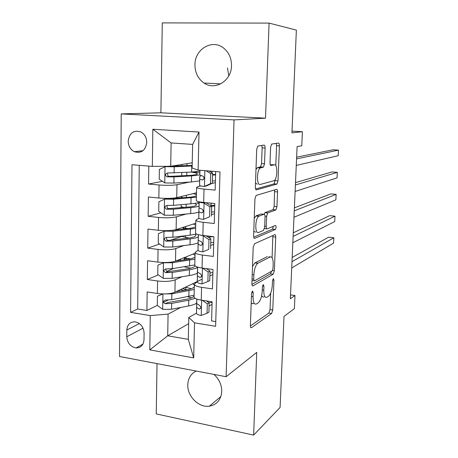 <?xml version="1.0" encoding="UTF-8"?>
<svg xmlns="http://www.w3.org/2000/svg" width="458" height="458" viewBox="0 0 458 458"><rect width="100%" height="100%" fill="white"/><g stroke="black" fill="none" stroke-linecap="round" stroke-linejoin="round"><path stroke-width="0.69" d="M252.455 290.99L251.539 293.607L250.394 325.529C250.4 327.247 250.749 327.968 251.442 327.699L271.594 313.507L272.756 309.986L273.964 280.187L273.3 278.653L272.499 281.069L272.338 284.962C271.92 290.567 270.667 294.305 268.571 296.189L266.934 297.236C264.839 298.026 263.791 295.673 263.785 290.189L263.94 286.187L263.218 284.618L262.371 287.126L262.216 291.151C261.793 296.933 260.459 300.826 258.22 302.812L256.469 303.935C254.23 304.799 253.097 302.4 253.068 296.738L253.217 292.605L252.455 290.99M194.942 64.778C195.022 72.748 198.056 78.833 204.045 83.041C215.117 90.907 231.536 80.831 231.519 65.677C231.536 58.263 228.897 52.395 223.596 48.061C212.254 38.672 194.684 49.252 194.942 64.778M228.794 75.845L227.46 67.921M196.213 371.049C190.934 373.688 188.124 378.256 187.786 384.766C187.185 396.279 198.812 407.912 209.386 406.177C216.897 404.717 221.019 399.823 221.752 391.493C221.735 384.777 219.119 379.081 213.903 374.409M128.188 141.15C128.372 146.073 130.427 149.589 134.343 151.707C141.373 153.636 145.512 150.539 146.772 142.421C146.617 137.64 144.671 134.154 140.921 131.967C133.702 129.791 129.454 132.854 128.188 141.15M265.108 148.06C265.108 146.171 264.758 145.18 264.06 145.089L257.78 146.056L256.709 149.337L255.358 187.024C255.364 188.925 255.73 189.864 256.457 189.852L276.981 184.076L278 180.91L279.42 145.884C279.432 144.081 279.122 143.136 278.487 143.045L271.628 144.081L270.626 147.224L270.025 162.722C270.025 164.559 270.357 165.504 271.022 165.544L274.336 164.834C277.771 163.735 277.582 178.706 274.153 180.67L260.293 184.454C256.554 185.937 256.554 170.17 260.316 167.966L263.453 167.101L264.512 163.838L265.108 148.06L262.148 147.865L261.764 145.415M157.025 363.618L156.247 413.912L253.64 435.1L280.084 407.454L284.017 316.375L294.374 308.663L294.969 295.519L290.355 298.748L297.105 146.571L301.765 145.804L302.4 131.709L292.015 131.114M269.075 23.1L162.281 22.9L160.895 112.8L265.514 118.17L269.075 23.1L296.372 30.119L291.935 132.883L302.4 131.709M265.514 118.17L234.038 119.899L226.115 376.722L119.498 356.496L121.221 113.91L234.038 119.899M253.64 435.1L256.738 352.402L226.115 376.722M254.511 243.753L253.194 247.383L251.9 283.525C251.906 285.328 252.272 286.107 252.993 285.872L273.208 274.205L274.348 270.781L275.716 237.095C275.722 235.378 275.413 234.576 274.783 234.685L254.511 243.753M253.612 235.778L254.934 198.875L256.074 195.451L276.615 189.314C277.25 189.303 277.559 190.173 277.548 191.936L276.953 206.695L275.899 209.93L267.73 212.959L266.63 216.302L266.241 226.344C266.241 228.13 266.573 228.966 267.243 228.863L275.464 225.433C276.34 226.281 276.311 227.62 275.367 229.452L254.705 238.36C253.984 238.486 253.618 237.628 253.612 235.778M148.804 166.099L148.569 184.03L162.458 181.322M189.48 182.078L176.977 184.717C172.471 185.45 166.494 185.542 159.046 184.986L158.852 198.016L148.403 196.992L148.152 216.296L160.884 212.844M182.404 207.022L179.37 207.84M186.08 214.029L176.364 216.857C171.882 217.888 165.945 218.077 158.554 217.43L158.354 230.282L147.986 229.08L147.734 248.121L159.527 244.045M181.299 236.528L170.324 240.318M183.801 245.585L175.757 248.568C171.303 249.873 165.407 250.16 158.062 249.427L157.873 262.108L147.568 260.728L147.327 279.512L157.581 280.989C164.874 281.807 170.731 281.424 175.162 279.844L182.084 276.735M173.685 268.474L166.735 271.382M158.331 274.903L147.327 279.512M215.77 321.585L211.59 320.915L212.111 301.759L201.257 300.122C196.866 299.395 194.461 298.364 194.055 297.03L194.066 296.641M197.272 282.036L195.743 282.769L194.352 284.401C194.759 285.666 197.169 286.639 201.577 287.332L212.46 288.901L212.993 269.476L202.058 268.01C197.633 267.369 195.211 266.476 194.793 265.331L194.805 264.999M198.159 250.492L196.488 251.156L195.091 252.53C195.509 253.595 197.942 254.436 202.379 255.043L213.348 256.434L213.886 236.729L202.871 235.452C198.406 234.891 195.967 234.135 195.543 233.191L195.549 232.916M199.264 218.477L197.249 219.107L195.847 220.206C196.27 221.077 198.72 221.769 203.197 222.296L214.247 223.504L214.791 203.518L203.69 202.425C199.196 201.949 196.734 201.343 196.305 200.598L196.31 200.381M158.852 198.016C166.277 198.612 172.237 198.48 176.731 197.627L196.482 192.824M158.354 230.282C165.727 230.964 171.653 230.735 176.118 229.595L195.778 223.241M157.873 262.108C165.189 262.869 171.074 262.543 175.517 261.129L195.074 253.263M144.012 339.83L144.098 333.012C143.583 326.88 140.606 323.153 135.173 321.842C130.124 321.756 127.347 324.476 126.837 330.006L126.78 336.767C127.364 343.094 130.484 346.815 136.129 347.937C140.898 347.828 143.526 345.126 144.012 339.83M152.331 166.386L152.84 129.248L199.012 132.047L198.114 170.101L192.114 168.006L192.635 144.402L171.115 142.948L170.702 166.288L152.331 166.386L131.996 164.737L130.599 312.362L150.276 315.585L168.086 314.108L180.692 307.484M198.114 170.101L219.989 171.882L215.632 326.296L194.518 322.838L193.694 357.898L149.8 349.872L150.276 315.585M215.357 182.662L211.911 183.446M200.839 185.965L198.011 186.612L196.608 187.431L196.305 200.598M214.516 213.691L211.493 214.642M213.68 244.314L210.674 245.511M139.255 165.327L137.675 308.99L146.921 310.478L147.161 291.946L157.392 293.492C164.662 294.339 170.502 293.921 174.922 292.238L202.161 279.168M212.856 274.537L209.861 275.979M196.608 187.431C197.043 188.095 199.516 188.644 204.022 189.085L215.157 190.099L215.661 171.527M158.062 249.427L147.734 248.121M158.554 217.43L148.152 216.296M159.046 184.986L148.569 184.03M170.702 166.288L192.228 162.808M168.086 314.108L167.702 335.794L188.301 339.367L188.788 317.451L194.518 322.838M188.65 323.674L167.702 335.794L149.8 349.872M212.037 304.37L209.06 306.041M196.511 313.106L188.788 317.451M160.895 112.8L121.221 113.91M294.969 295.519L290.527 294.895M211.035 205.482L211.098 203.152M211.899 172.843L211.945 171.223M185.713 289.542L185.765 287.24M168.086 300.087L163.466 302.354M157.289 305.389L146.921 310.478M137.675 308.99L130.599 312.362M186.354 259.577L186.389 258.026M188.015 237.839L186.824 237.656M188.301 339.367L193.694 357.898M152.84 129.248L171.115 142.948M199.012 132.047L192.635 144.402M251.213 302.721L252.301 303.728L253.595 303.505M261.684 295.536C262.32 296.979 263.138 297.408 264.134 296.83M250.389 325.947L268.857 313.089L270.02 309.574L270.678 293.097M272.098 257.699L272.871 235.538M251.923 284.407L270.443 273.838L271.508 271.279M253.698 279.243L254.459 280.891L272.207 270.884L273.002 268.485L273.174 264.346C273.197 258.907 272.184 256.44 270.123 256.938L257.791 263.293C255.587 265.228 254.276 269.081 253.858 274.852L253.698 279.243L252.06 279.019M268.829 256.778L270.123 256.938M252.513 266.459L254.883 262.926L267.312 256.594M263.997 214.287L264.987 212.604L273.094 209.655L274.147 206.426L274.577 189.921M253.703 237.187L272.573 229.149L273.323 226.326M259.188 216.061L258.804 216.262C254.934 218.46 254.734 234.553 258.581 232.481L263.527 230.403L264.667 226.985L265.05 216.897C265.056 215.094 264.713 214.224 264.031 214.292L259.188 216.061L256.245 215.764L254.242 218.174M253.772 231.261L255.65 232.154M261.512 214.035L264.031 214.292M256.245 215.764L261.129 214.001M255.988 169.483L257.339 167.737L260.499 166.872L261.564 163.621L262.148 147.865M255.501 183.085L257.333 184.202M272.058 164.662L274.336 164.834M270.289 164.869L271.468 164.622M275.779 165.67L276.58 145.701L276.243 143.36M255.575 188.999L274.159 183.835L275.229 179.353M194.232 289.496L171.864 293.847L163.077 293.944L157.432 296.189L157.289 305.417L162.825 309.379L171.578 309.247L188.644 305.938C192.303 305.217 194.971 304.289 196.648 303.162M191.404 297.889L187.94 296.732M195.389 282.952L194.787 282.706M175.792 291.82L186.589 289.914C190.671 289.164 193.242 288.168 194.289 286.926M194.335 285.013L192.663 283.725M157.432 296.189L162.733 293.933M183.355 288.191L183.326 288.408C183.481 288.929 184.437 289.336 186.194 289.622L187.248 289.794M183.801 290.406L180.629 289.496M194.1 295.221L171.756 299.715L165.281 300.053C162.848 301.078 162.83 302.314 165.218 303.757L171.687 303.408L188.77 300.202L195.228 298.341M194.078 296.143C193.024 297.442 190.465 298.49 186.389 299.274L167.451 302.646L165.218 303.757M191.289 288.717L185.456 287.183M207.039 313.261L208.9 312.184L209.146 302.761L207.291 303.791L207.039 313.261L201.108 315.476C198.308 314.972 196.78 314.257 196.516 313.324L196.688 301.404L196.659 307.41L199.253 309.07C201.274 308.297 201.308 307.037 199.35 305.303L196.751 303.665L196.768 299.051M206.495 300.912L209.146 302.761L212.094 302.349M207.291 303.791L202.253 300.271M291.998 261.667L333.836 237.782L333.55 243.152L291.717 267.947M196.757 300.923L196.688 301.404M292.187 257.453L328.586 237.21L333.836 237.782M186.326 258.02L184.557 258.93L183.933 259.549L184.219 259.886M164.21 262.526L157.907 265.142L157.764 274.502L163.334 278.412L172.151 278.344L189.32 275.567C192.995 274.955 195.681 274.165 197.364 273.197M190.803 268.165L184.374 266.848M163.592 262.772L172.437 262.737L194.936 259.136M175.443 261.157L187.248 259.451C191.358 258.833 193.934 257.997 194.988 256.938M195.028 255.301L193.064 254.07M180.962 260.362L180.063 259.302M184.076 257.688L185.026 257.831L185.038 257.299M194.805 264.936L172.328 268.68L165.807 268.938C163.409 269.911 163.334 271.159 165.601 272.682L172.26 272.424L189.446 269.745C193.139 269.161 195.824 268.394 197.507 267.455M197.604 267.398L197.93 267.191M195.074 265.817C194.427 267.129 191.753 268.17 187.047 268.938L167.823 271.743C166.512 271.548 165.899 270.798 165.985 269.499M190.431 258.867L185.026 257.831M182.41 229.195L183.194 228.931L183.818 227.998M165.647 230.677L158.388 233.677L158.239 243.164L163.855 247.022L172.729 247.017L190.001 244.784C193.7 244.291 196.396 243.645 198.091 242.832M189.017 238.017L180.847 236.271M168.355 230.626L171.716 230.397M164.113 231.164L173.021 231.198L195.658 228.37M195.772 223.464L195.389 223.367M172.494 230.311L187.917 228.576C192.051 228.095 194.644 227.42 195.698 226.555M195.732 225.204L193.322 224.031M182.204 227.626L185.65 228.267L185.69 226.498M196.459 233.998L190.213 235.154L172.906 237.221L166.346 237.393C163.975 238.309 163.855 239.568 165.985 241.166L172.838 241.017L190.133 238.887C193.854 238.418 196.562 237.794 198.251 237.009M195.211 234.319L195.841 235.103C195.995 236.425 193.287 237.456 187.711 238.194L168.201 240.404C166.93 240.101 166.38 239.316 166.54 238.046M187.94 228.576L185.65 228.267M196.413 195.766C195.36 196.436 192.749 196.946 188.593 197.289L171.189 198.669L166.712 198.629L164.645 199.127L158.874 201.778L158.726 211.39L164.376 215.203L173.313 215.266L190.694 213.583C194.415 213.216 197.129 212.712 198.824 212.071M184.231 207.405C182.313 207.09 181.276 206.73 181.116 206.329L181.122 206.186M164.645 199.127L173.611 199.219L196.385 197.192M196.471 193.345L195.303 193.11M196.442 194.707L193.287 193.597M181.305 196.957L182.685 197.759M199.053 202.447C197.352 203.037 194.639 203.495 190.906 203.827L173.496 205.333L166.889 205.419C164.554 206.277 164.388 207.543 166.386 209.209L173.427 209.18L190.826 207.606C194.593 207.256 197.318 206.776 199.012 206.157M199.03 203.564L197.186 202.957M199.711 202.184L199.161 202.413M194.553 203.421L196.551 204.629C196.717 205.682 193.992 206.484 188.387 207.033L168.59 208.619C167.365 208.224 166.872 207.394 167.113 206.146M167.25 166.306L165.178 166.638L159.367 169.431L159.218 179.181L164.909 182.937L173.908 183.068L191.392 181.958L199.568 180.893M167.29 166.306L192.171 165.401M165.178 166.638L174.206 166.804L192.16 165.968M199.803 171.143L191.61 172.071L167.439 172.992C165.143 173.811 164.932 175.076 166.798 176.794L174.023 176.903L191.53 175.901L199.808 174.899M199.768 172.987L194.163 171.905M191.055 172.099C194.839 172.597 196.917 173.147 197.272 173.754C197.444 174.532 194.707 175.105 189.068 175.454L168.996 176.387C167.811 175.889 167.382 175.025 167.708 173.794M207.875 281.544L209.735 280.622L209.993 271.067L208.127 271.943L207.875 281.544L201.892 283.897C199.075 283.445 197.53 282.815 197.266 282.008L197.421 270.827L197.409 276.008L200.02 277.456C202.03 276.706 202.104 275.447 200.249 273.672L197.501 272.212L197.513 267.066M209.941 272.916L212.907 272.567M208.127 271.943L202.476 268.067M206.369 268.588L209.993 271.067M293.12 236.391L334.987 216.176L334.701 221.598L292.839 242.74M197.495 270.38L197.421 270.827M201.635 275.974L201.623 275.384M293.28 232.784L329.703 215.655L334.987 216.176M208.716 249.381L202.694 251.877L208.716 249.381L208.974 239.649L203.094 235.698L199.316 234.885M203.094 235.698L203.552 235.532M202.694 251.877C199.854 251.476 198.297 250.938 198.028 250.257L198.159 239.837L198.171 244.177L200.804 245.402C202.791 244.675 202.905 243.41 201.159 241.606L198.262 240.324L198.285 234.639M210.749 242.677L213.731 242.402M210.588 248.62L210.846 238.933L208.974 239.649M206.243 235.841L210.846 238.933M294.254 210.84L336.149 194.369L335.857 199.843L293.967 217.252M208.945 236.156L207.05 236.385M198.251 239.425L198.159 239.837M208.321 237.238L213.314 236.666M202.419 244.108L202.396 243.141M294.385 207.846L330.836 193.906L336.149 194.369M209.575 216.766L203.501 219.405L209.575 216.766L209.833 206.89L203.913 202.997C201.039 202.682 199.465 202.281 199.184 201.795L199.03 207.921L199.07 201.755M203.913 202.997L205.384 202.591M203.501 219.405C200.638 219.061 199.07 218.615 198.795 218.065L198.909 208.43L198.944 211.894L201.606 212.896C203.558 212.186 203.718 210.915 202.081 209.094L199.03 207.921M211.567 212.037L214.562 211.836M211.453 216.17L211.716 206.34L209.833 206.89M206.117 202.665L211.716 206.34M295.404 184.998L337.317 172.357L337.025 177.876L295.112 191.484M214.739 205.31L210.462 205.522M199.053 208.024L198.909 208.43M211.476 206.186L214.722 205.98M203.209 211.619L203.163 210.411M295.507 182.645L331.981 171.945L337.317 172.357M204.325 186.475L210.44 183.687L212.329 183.257L206.243 186.034L204.325 186.475C201.44 186.188 199.86 185.839 199.579 185.416L199.671 176.593L199.728 179.164L202.413 179.931C204.331 179.233 204.531 177.962 203.014 176.118L199.825 175.202L199.825 170.244M212.392 180.984L215.409 180.858M210.44 183.687L210.703 173.668L206.174 170.76M212.329 183.257L212.598 173.29L210.703 173.668M209.014 170.989L212.598 173.29M296.561 158.874L338.502 150.132L338.204 155.709L296.269 165.43M215.586 174.435L212.564 174.498M201.056 175.695L199.671 176.593M212.552 175.036L215.569 174.927M204.005 178.7L203.902 177.149M296.635 157.163L333.132 149.783L338.502 150.132M176.977 184.717L176.731 197.627M176.364 216.857L176.118 229.595M175.757 248.568L175.517 261.129M175.162 279.844L174.922 292.238M201.577 287.332L201.257 300.122M204.022 189.085L203.69 202.425M203.197 222.296L202.871 235.452M202.379 255.043L202.058 268.01M157.581 280.989L157.392 293.492M143.068 328.168L126.78 336.767M139.392 323.566L126.837 330.006M251.436 296.503L253.068 296.738M262.526 285.992L263.94 286.187M262.262 289.977L263.785 290.189M272.636 280.01L273.964 280.187M270.02 309.574L272.756 309.986M268.857 313.089L271.594 313.507M250.766 327.556L251.482 327.67M251.711 292.387L253.217 292.605M272.934 236.78L275.716 237.095M272.499 270.541L274.348 270.781M270.415 273.855L273.186 274.222M252.381 285.786L252.993 285.872M252.003 280.559L254.041 280.834M255.089 262.806L257.997 263.173M252.221 274.628L253.858 274.852M274.737 191.684L277.548 191.936M274.147 206.426L276.953 206.695M272.968 209.718L275.779 209.993M264.987 212.604L267.861 212.89M265.045 216.142L266.63 216.302M264.695 226.178L266.241 226.344M264.455 228.559L266.831 228.823M272.51 229.183L275.304 229.487M254.23 238.303L254.705 238.36M261.564 163.621L264.512 163.838M260.276 166.97L263.236 167.199M257.94 167.462L260.911 167.691M276.58 145.701L279.42 145.884M275.178 180.675L278 180.91M273.999 183.91L276.827 184.15M256.131 189.824L256.457 189.852M162.934 294.002L162.682 309.276M183.95 287.91L183.927 288.998M188.77 300.202L188.644 305.938M188.982 290.801L188.851 296.566M171.687 303.408L171.578 309.247M171.864 293.847L171.756 299.715M201.251 315.425L201.635 300.179M196.74 303.54L196.848 299.08L196.751 303.665M196.511 313.198L196.648 307.284M200.73 308.245L199.247 309.07L200.73 308.251M185.937 258.375L183.24 258.02M163.449 262.829L163.191 278.315M184.557 258.93L184.54 259.841M189.446 269.745L189.32 275.567M189.658 260.224L189.526 266.064M172.26 272.424L172.151 278.344M172.437 262.737L172.328 268.68M167.994 271.749L165.744 272.693M183.807 229.04L183.126 228.96M163.97 231.227L163.712 246.925M185.456 237.473L185.496 235.715M190.133 238.887L190.001 244.784M190.345 229.235L190.213 235.154M172.838 241.017L172.729 247.017M173.021 231.198L172.906 237.221M168.544 240.427L166.283 241.2M164.496 199.19L164.233 215.105M186.097 207.239L186.16 204.234M186.303 197.472L186.349 195.285M190.826 207.606L190.694 213.583M191.043 197.822L190.906 203.827M173.427 209.18L173.313 215.266M173.611 199.219L173.496 205.333M169.099 208.671L166.826 209.277M165.035 166.706L164.766 182.845M186.767 175.586L186.835 172.322M186.973 165.681L187.019 163.649M191.53 175.901L191.392 181.958M191.747 165.985L191.61 172.071M174.023 176.903L173.908 183.068M174.206 166.804L174.092 172.998M169.66 176.479L167.376 176.908M202.041 283.84L202.436 268.062M197.49 272.109L197.61 267.1M197.255 281.899L197.398 275.905M201.406 276.804L200.02 277.456M202.842 251.814L203.243 235.796M198.251 240.238L198.388 234.668L198.262 240.324M198.016 250.165L198.159 244.085M202.041 244.921L200.804 245.402M203.655 219.342L204.062 203.094M198.783 217.991L198.932 211.825M202.648 212.581L201.606 212.896M204.474 186.406L204.869 170.651M199.808 175.151L199.928 170.25M199.568 185.358L199.717 179.112M203.215 179.759L202.413 179.931M220.745 83.871L204.045 83.041M220.859 396.554L209.386 406.177M142.982 150.716L134.343 151.707M194.352 284.401L194.055 297.03M195.091 252.53L194.793 265.331M195.847 220.206L195.543 233.191M142.982 344.067L136.129 347.937M250.801 327.596L251.442 327.699M270.443 273.838L273.208 274.205M254.883 262.926L257.791 263.293M273.094 209.655L275.899 209.93M264.856 212.672L267.73 212.959M272.573 229.149L275.367 229.452M255.862 215.964L258.804 216.262M260.499 166.872L263.453 167.101M257.339 167.737L260.316 167.966M274.159 183.835L276.981 184.076M179.439 290.069L179.416 291.179M196.659 307.41L196.516 313.324M185.971 258.358L183.274 258.009M180.051 259.543L180.028 260.493M167.823 271.743L165.601 272.682M183.973 229.023L183.194 228.931M195.829 235.498L195.841 235.103M168.201 240.404L165.985 241.166M181.15 204.669L181.116 206.329M181.316 196.511L181.305 197.089M196.545 204.944L196.551 204.629M168.59 208.619L166.386 209.209M181.797 172.586L181.729 175.866M181.958 164.468L181.929 165.916M168.996 176.387L166.798 176.794M197.627 267.106L197.501 272.212M197.409 276.008L197.266 282.008M198.171 244.177L198.028 250.257M199.184 201.795L199.041 207.989M198.944 211.894L198.795 218.065M199.94 170.25L199.825 175.202M199.728 179.164L199.579 185.416"/></g></svg>
